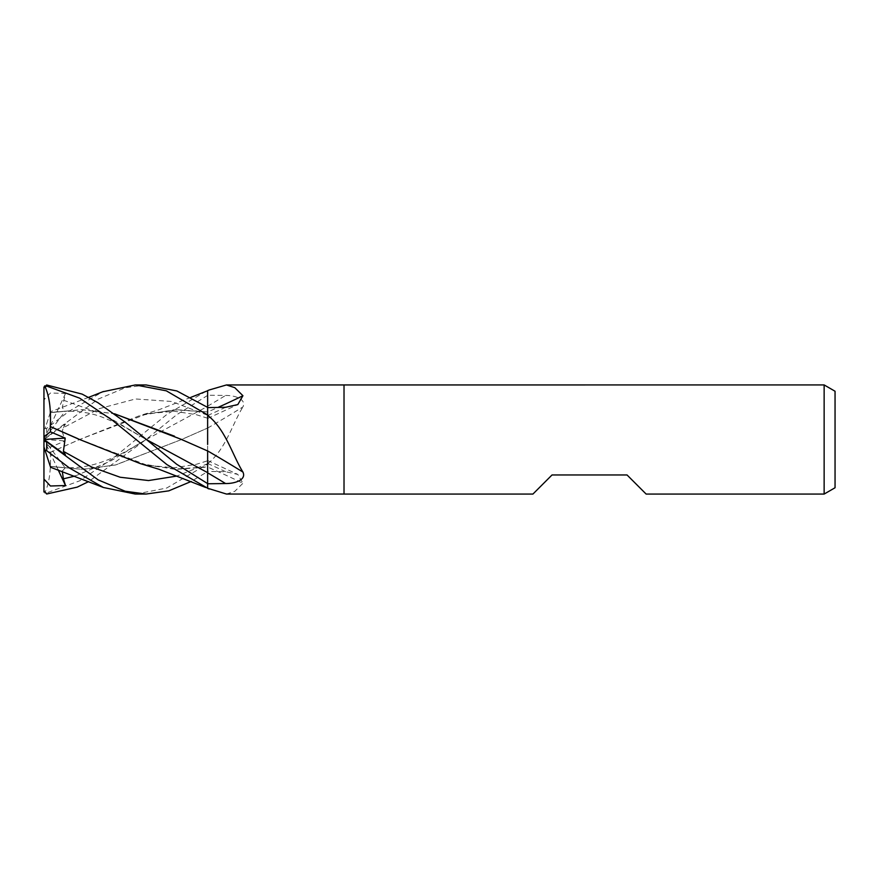 <?xml version="1.0" encoding="UTF-8"?>
<svg xmlns="http://www.w3.org/2000/svg" width="879" height="879" viewBox="0 0 879 879"><rect width="100%" height="100%" fill="white"/><g stroke="black" fill="none" stroke-linecap="round" stroke-linejoin="round"><path stroke-width="0.66" stroke-dasharray="4.39 3.3" d="M207.631 407.603L207.631 411.943A923.642 757.478 -153.4 0 0 217.926 407.438M207.631 390.628L209.147 390.001M62.2 431.523L65.211 440.906L50.422 447.169L50.268 452.476L79.198 439.676L140.069 415.481L173.844 409.834L207.631 411.921L207.631 407.395L207.631 412.141M136.058 494.053L166.724 488.021L207.631 464.046L207.631 390.781L207.631 488.372M207.631 472.814L207.631 450.883M207.631 428.084A923.642 472.452 -17.4 0 0 242.934 406.933C246.691 398.901 234.308 395.286 225.584 395.462L207.631 395.231M207.631 463.31A918.412 469.782 -17.4 0 0 209.147 462.431C225.903 448.422 232.781 423.162 242.934 406.933M207.631 464.013L209.147 462.431M207.631 488.219L207.631 467.079A923.642 757.478 -26.6 0 1 242.934 483.274L237.813 474.418L225.584 471.704L207.631 471.397M226.474 494.053L234.792 491.317L242.934 483.274M646.142 494.064L627.046 474.968L552.023 474.968L532.927 494.064M835.05 391.243L835.05 487.757M824.139 384.936L824.139 494.064M135.355 384.947L136.058 384.947M207.631 414.954L207.631 444.444M140.069 463.519L173.844 469.166L207.631 466.859M207.631 467.178L207.631 471.605L190.798 481.626M77.682 438.599L147.123 465.211L174.141 467.793L196.292 464.31L207.631 460.783L207.631 463.738L176.899 476.066M207.631 464.046L207.631 471.605M207.631 390.781L207.631 403.527M207.631 411.822L207.631 407.395M50.213 452.421L79.198 439.665L147.123 413.789L174.141 411.207L196.292 414.69L207.631 418.217L207.631 415.262L171.57 401.472L135.52 398.967L99.459 408.603L63.409 427.655L62.2 431.501M44.818 438.94L65.507 423.953L43.95 439.577L43.95 432.072L43.95 440.28M65.507 423.953L63.409 427.655M146.079 384.947L125.203 387.76L98.162 399.11L46.675 437.138C43.258 439.896 43.258 439.994 46.686 437.401M147.123 413.789L177.129 409.746L207.631 411.954M50.422 447.169L43.95 442.379L43.95 490.801L45.016 492.416L46.675 492.91L79.604 480.857L112.424 458.717L166.955 414.372L205.609 391.551M50.279 452.498C51.158 469.902 49.29 483.45 44.664 493.141M147.123 465.211L177.129 469.254L207.631 467.046M44.818 398.44L43.95 398.429L43.95 399.956L50.433 393.001L65.507 393.473L62.233 407.647L65.211 411.141L50.246 412.701L81.989 409.702L114.534 413.8M207.631 450.96L183.195 440.269M180.898 439.203L174.547 436.215M50.213 412.811L45.016 428.776L46.675 428.337L69.254 411.141L102.7 391.792M50.279 412.581L82.373 409.636L114.479 413.767M62.255 471.199L65.211 467.859L50.246 466.299C81.406 470.88 100.514 464.167 125.181 451.839L145.716 439.808L88.581 481.626M50.257 466.364L81.791 469.298L115.292 465.024L181.184 439.665L207.631 428.04L181.184 439.665L115.731 464.936L83.011 469.353L50.279 466.419L50.564 467.276M207.631 395.396L176.69 414.734L145.716 439.797L207.631 406.34M65.507 455.047L43.95 439.5L65.211 411.141M43.95 399.956L43.95 439.5L65.211 467.859M50.422 412.163L45.016 428.776M65.507 393.473L44.049 439.489M58.124 469.76L43.95 439.5L43.95 442.379M50.422 466.837L43.95 446.928M43.95 439.5L65.211 440.906M207.631 415.503A919.357 753.962 -153.4 0 0 225.584 407.296M207.631 406.186A919.357 470.265 -17.4 0 0 225.584 395.462M207.631 463.497A919.357 753.962 -26.6 0 1 225.584 471.704M63.409 400.176L104.557 414.877L145.705 439.192L120.049 424.48L101.744 416.976C86.241 411.229 69.067 409.801 50.246 412.69M75.045 476.055L110.38 461.167L145.716 439.808M46.675 428.337L46.675 437.138M46.675 492.91L46.675 494.009M207.631 418.459L237.813 404.582M207.631 460.541L237.813 474.418M190.798 397.374L159.066 409.702L140.069 415.481M88.581 397.374L50.564 411.724M103.392 487.482L102.7 487.208"/><path stroke-width="1.32" d="M344.019 494.053L226.474 494.053L207.631 488.241L207.631 483.769L225.584 483.538C234.308 483.714 246.691 480.099 242.934 472.067C232.781 455.838 225.903 430.578 209.147 416.569L207.631 414.987L207.631 407.603L225.584 407.296L237.813 404.582L242.934 395.726L234.792 387.683L226.474 384.947L824.139 384.936L835.05 391.243L835.05 487.757L824.139 494.064L646.142 494.064L627.046 474.968L552.023 474.968L532.927 494.064L344.019 494.064L344.019 384.947L344.019 494.064M824.139 494.064L824.139 384.936M217.926 407.438A923.642 757.478 -153.4 0 0 242.934 395.726M102.7 391.792L135.355 384.936L166.318 390.825L207.631 414.954L207.631 390.628A918.412 753.193 -153.4 0 0 209.147 390.001L226.474 384.947M209.147 488.999A918.412 753.193 -26.6 0 0 207.631 488.372L207.631 472.814A919.357 470.265 -162.6 0 1 225.584 483.538M207.631 444.444L207.631 414.987M207.631 415.69A918.412 469.782 -162.6 0 1 209.147 416.569M207.631 450.916A923.642 472.452 -162.6 0 1 242.934 472.067M136.058 384.947L146.079 384.947L176.855 390.957L207.631 407.395L207.631 403.527M190.798 481.626L168.812 490.845L146.079 494.053L136.058 494.053M146.079 494.053L125.203 491.24L98.162 479.89L46.675 441.862C43.258 439.104 43.258 439.006 46.686 441.599M103.392 487.482L50.564 467.276L45.016 450.224L46.675 450.663L69.408 467.969L103.392 487.482L135.355 494.064M207.631 450.861L207.631 483.604L176.69 464.266L124.906 421.931L97.866 402.648L82.121 394.111L46.675 384.991L43.95 387.672L46.675 386.09L79.604 398.143L112.424 420.283L166.955 464.628L207.631 488.219M205.609 391.551L207.631 390.781M43.95 492.009L43.95 438.72M43.95 439.423L65.507 455.047L63.409 451.345L65.211 438.094L50.422 431.831L50.268 426.524L77.682 438.599M50.213 426.579L79.198 439.335L140.069 463.519L159.066 469.298L205.675 487.482M50.279 426.502C51.158 409.098 49.29 395.55 44.664 385.859M43.95 386.991L43.95 398.429M183.195 440.269L180.898 439.203M174.547 436.215L114.534 413.8M114.479 413.767L181.184 439.335L207.631 450.971M43.95 479.044L50.433 485.999L65.507 485.527L63.409 478.824L62.255 471.199M88.581 481.626L77.22 487.131L46.675 494.009L43.95 490.801M43.95 439.588L43.95 388.199M65.507 485.527L58.124 469.76M43.95 446.928L45.016 450.224M50.422 431.831L43.95 436.621M44.049 439.489L65.211 438.094M46.675 450.663L46.675 441.862M43.95 439.511L44.818 440.049M63.409 451.345L91.779 467.068L120.148 477.242L148.529 480.549L176.899 476.066M145.705 439.192L207.631 472.66M63.409 478.824L75.045 476.055M43.95 480.571L44.818 480.56M46.675 386.09L46.675 384.991M205.675 391.518L190.798 397.374M103.392 391.518L88.581 397.374"/></g></svg>
